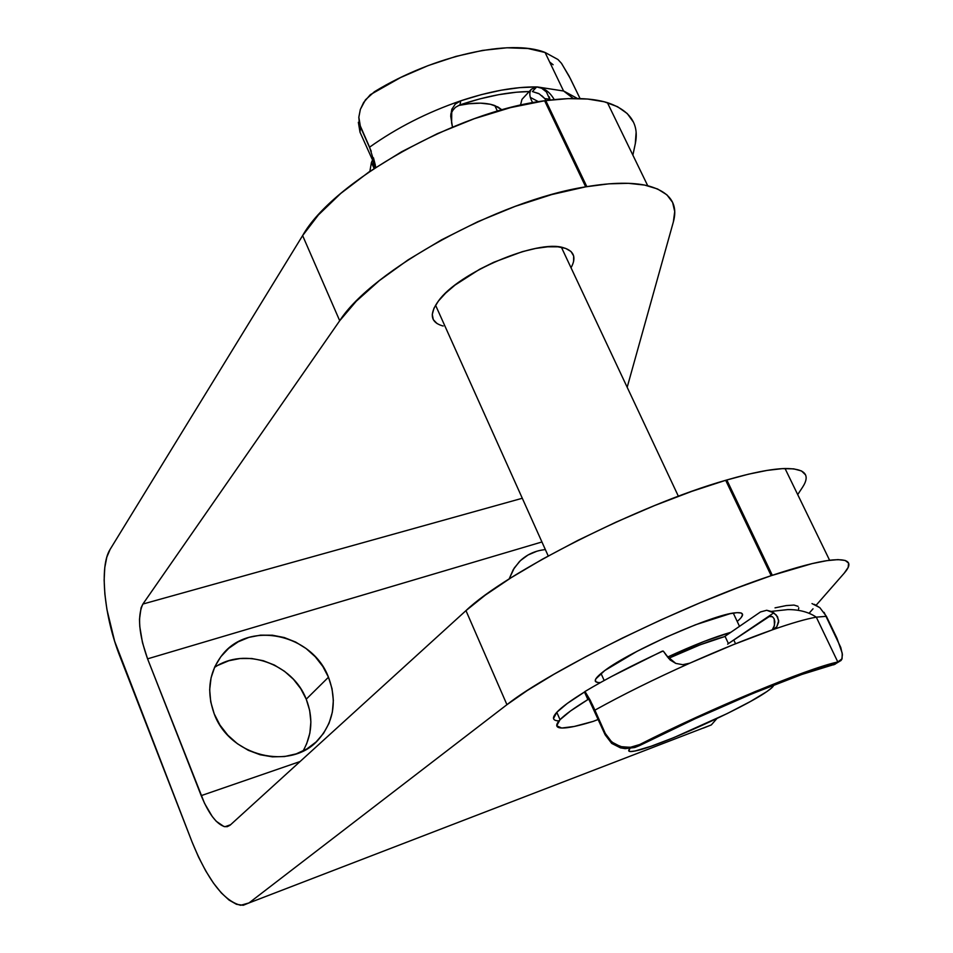 <?xml version="1.0" encoding="UTF-8"?>
<svg xmlns="http://www.w3.org/2000/svg" width="953" height="953" viewBox="0 0 953 953"><rect width="100%" height="100%" fill="white"/><g stroke="black" fill="none" stroke-linecap="round" stroke-linejoin="round"><path stroke-width="1.43" d="M328.475 677.226C337.338 700.979 333.872 721.909 318.076 740.028C290.844 771.168 229.47 756.527 214.199 713.821L219.964 725.078L227.791 735.168L237.368 743.697L248.292 750.309L260.133 754.752L272.391 756.849L284.59 756.539L296.228 753.859L306.866 748.927L316.098 741.97L323.591 733.286L329.071 723.208L332.359 712.129L333.347 700.491L332.037 688.709L328.475 677.226L322.817 666.445L315.264 656.76L306.092 648.528L295.633 642.048L284.268 637.545L272.403 635.21L260.467 635.151L248.924 637.366L238.179 641.822L228.672 648.362L220.786 656.76L214.83 666.707L211.066 677.845L209.672 689.722L210.732 701.873L214.199 713.821C206.313 691.759 208.969 672.151 222.18 654.985C249.067 619.962 312.536 634.21 328.475 677.226L306.235 699.18L328.475 677.226M303.03 751.024C312.227 734.739 313.299 717.454 306.235 699.18L309.654 710.366L310.881 721.85L309.844 733.202L306.58 744.019M600.39 682.586C592.289 682.813 593.743 678.81 604.75 670.555L595.696 679.024L595.446 681.443L598.007 682.539M443.193 326.009L441.978 325.688C430.422 322.007 429.243 313.775 438.451 300.993L433.984 308.188L432.269 314.478L433.317 319.66L437.022 323.543M544.628 100.768L545.783 100.613L586.834 186.645L585.69 186.836L544.628 100.768L510.677 107.57L474.32 118.696L437.356 133.658L401.63 151.741L368.906 172.005L340.757 193.435L318.385 214.961L302.625 235.594L110.131 549.357L106.796 557.207L104.782 567.607L104.139 580.103L104.878 594.243L106.927 609.515L114.658 641.298L191.982 841.761L198.51 857.009L205.741 870.935L213.424 883.05L221.299 892.913L229.089 900.097L236.487 904.302L243.218 905.279L249.007 902.932L506.936 704.684L527.152 690.603L553.896 674.307L586.155 656.498L622.464 638.034L661.072 619.831L700.026 602.82L737.336 587.87L771.18 575.672L725.686 480.3L691.795 491.355L654.663 505.519L616.103 522.101L578.078 540.291L542.495 559.149L511.094 577.732L485.256 595.137L465.969 610.623L230.078 825.203L227.231 826.692L223.895 826.501L216.248 821.283L212.233 816.471L204.573 803.403L147.572 658.845L142.473 642.62L139.781 626.574L139.483 619.355L141.056 607.871L142.89 604.047L339.709 320.732L356.243 301.231L379.377 280.587L408.253 259.764L441.62 239.799L477.858 221.68L515.192 206.36L551.727 194.567L585.69 186.836L608.979 183.822L628.384 183.321L644.669 185.085L657.558 188.968L666.886 194.805L672.604 202.405L674.724 211.53L673.354 221.93L627.181 387.275L673.354 221.93C678.405 203.763 669.864 191.696 647.73 185.74C632.518 182.142 612.219 182.44 586.834 186.645L545.783 100.613L544.628 100.768C456.975 111.37 332.692 181.761 302.625 235.594L110.131 549.357C99.112 566.38 104.103 616.448 120.054 656.724L191.982 841.761C207.528 879.822 223.752 900.99 240.656 905.29L249.007 902.932L506.936 704.684L465.969 610.623L230.078 825.203L224.968 826.739C216.736 824.44 208.814 814.076 201.202 795.636L147.572 658.845C138.828 634.15 137.268 615.888 142.89 604.047L339.709 320.732L302.625 235.594L339.709 320.732C371.873 270.342 498.359 200.452 585.69 186.836L544.628 100.768M521.517 498.479L142.89 604.047L521.517 498.479M573.587 261.539L573.646 255.952L571.002 251.497L565.665 248.399L557.815 246.803L547.713 246.803L535.729 248.435L522.339 251.663L493.678 262.301L479.621 269.282L455.046 285.066L445.563 293.179L438.451 300.993C458.333 272.57 537.635 238.929 563.545 247.756C574.123 250.889 576.613 257.572 571.026 267.769M797.709 494.595L802.509 487.305L797.709 494.595M805.523 474.856L801.544 470.973L793.778 468.864L782.246 468.65L767.07 470.413L748.474 474.189L725.686 480.3L726.817 479.967L772.311 575.29L771.18 575.672L812.099 563.616L826.894 560.65L837.949 559.614L845.168 560.447L848.563 563.08L848.194 567.345L844.263 573.11L816.185 605.179L844.263 573.11C853.626 562.401 848.742 558.124 829.598 560.257L785.046 468.531C771.251 468.9 751.834 472.724 726.817 479.967L772.311 575.29C797.184 567.011 816.28 561.996 829.598 560.257M813.028 608.788L809.085 613.279M716.882 718.574L711.319 724.923L249.007 902.932L711.319 724.923L716.882 718.574M741.136 617.592L742.59 614.673L741.22 612.993L737.003 612.66L730.046 613.708L695.571 624.751L666.04 637.188L636.973 651.34L604.75 670.555C630.255 651.066 713.118 614.435 735.168 612.827C744.293 611.933 744.972 614.804 737.205 621.439M633.483 122.21L627.277 113.574L617.508 106.688L604.25 101.78L587.667 99.041L568.048 98.624L545.783 100.613C571.252 97.266 591.789 97.945 607.395 102.65C630.124 110.298 639.415 123.985 635.294 143.712L632.875 155.136L635.294 143.712L636.116 132.348M541.161 542.197L147.572 658.845L541.161 542.197M300.076 761.53L201.202 795.636L300.076 761.53M536.777 551.263L528.022 555.003L520.433 560.614L514.322 567.917L509.128 578.971L513.274 569.584L519.349 561.674C526.187 554.872 534.585 550.87 544.52 549.678M702.766 728.223L711.319 724.923L703.302 728.116M218.332 665.158L228.815 660.751L240.096 658.523L251.735 658.511L263.29 660.715L274.357 665.039L284.53 671.305L293.441 679.286L300.767 688.697L306.235 699.18C292.797 663.622 244.587 646.432 214.485 667.469M802.509 487.305C810.777 474.701 804.963 468.447 785.046 468.531M771.18 575.672L725.686 480.3C639.701 504.685 505.555 572.598 465.969 610.623L506.936 704.684C549.035 670.912 685.719 603.737 771.18 575.672M371.432 162.51L372.504 160.056L371.432 162.51L374.124 168.49L371.432 162.51L369.859 171.361M501.981 109.893L494.821 105.58C485.899 102.352 473.748 102.34 458.357 105.533L469.019 103.746L480.574 103.162L490.354 104.27L497.978 107.01L501.981 109.893M667.493 657.105C692.783 645.431 713.88 637.164 730.784 632.315L704.732 641.19L667.493 657.105M435.557 305.21L548.225 555.968L435.557 305.21M601.009 673.437L604.178 680.49L601.009 673.437M724.518 636.64C709.997 640.583 691.33 647.826 668.518 658.368L700.336 644.74L724.518 636.64L760.494 611.945L766.712 610.277L773.788 612.839L728.426 643.573L725.019 636.27L724.518 636.64M773.669 685.04C773.729 686.243 771.43 688.447 766.76 691.652L750.452 701.479L727.27 713.535L673.89 737.586L650.935 746.306L635.02 751L630.541 751.548L628.706 750.821L629.945 748.522C627.277 751.393 628.944 752.215 634.96 751.012C657.606 746.926 743.09 708.413 766.76 691.652L771.477 688.066L773.669 685.04M591.384 703.945L605.155 734.823L588.12 697.775L587.87 699.585L570.561 710.938L560.042 719.682L556.707 725.769L561.698 728.021L574.254 726.46L593.231 721.385C582.605 724.661 574.087 726.734 567.702 727.615C556.397 729.116 553.848 726.472 560.042 719.682L556.79 712.308C551.763 717.835 552.478 720.706 558.934 720.909L558.553 720.897M592.051 703.981L594.898 710.164C622.488 694.832 654.139 679.167 689.853 663.157C654.139 679.167 622.488 694.832 594.898 710.164L605.298 733.476L609.17 739.504L614.34 743.888L622.428 747.045L631.1 747.247L639.689 744.531C710.569 708.508 807.513 668.375 837.818 661.978L842.059 658.761L842.238 653.21L836.996 638.307L826.394 616.317L816.292 617.151C806.131 618.938 791.526 623.155 772.478 629.802C748.093 638.379 720.551 649.505 689.853 663.157L682.801 664.694L675.772 663.407L670.114 659.964L663.574 651.447L662.216 651.173L611.54 676.499M585.13 691.604L567.238 703.457L556.79 712.308L553.514 718.526M593.231 721.385L598.281 719.42L593.231 721.385M588.12 697.775L589.847 700.693L588.12 697.775L587.87 699.585L584.487 692.009L584.987 691.497L590.241 700.252L605.298 733.476L605.155 734.823L611.683 743.388L620.498 747.867L625.204 748.641L634.769 747.521L639.392 745.663C706.804 711.117 801.949 671.543 831.254 665.397L838.878 661.727L805.511 671.996L755.491 691.437L696.786 717.109L639.689 744.531L639.392 745.663L695.082 718.776L752.822 693.474L801.807 674.474L835.304 664.122M774.837 622.13L774.039 626.8M798.566 609.074L798.757 607.752M841.761 659.476L842.404 654.675L840.772 647.468L824.083 612.35M819.902 607.716L814.374 604.333M584.487 692.009C570.752 700.491 561.508 707.257 556.79 712.308L560.042 719.682C564.807 714.714 574.087 708.019 587.87 699.585L584.487 692.009M770.167 615.948L728.426 643.573L725.019 636.27L760.494 611.945M798.078 606.346L794.016 605.072L786.285 605.572L775.027 607.859M662.216 651.173L663.574 651.447L666.588 655.759L675.772 663.407L682.801 664.694L689.853 663.157L733.548 644.562L772.478 629.802C791.562 623.143 806.19 618.926 816.34 617.151L826.394 616.317L819.842 607.669L812.004 603.571M772.252 629.885L774.479 625.347L774.158 618.759L772.514 616.734L770.405 615.948L768.392 616.496L773.788 612.839L777.565 616.817L778.696 621.975L776.79 626.776L772.478 629.802L776.79 626.776L778.696 620.57L776.385 615.114L771.156 611.409L787.726 609.598C799.102 609.503 808.632 612.029 816.292 617.151L837.818 661.978M766.653 610.265L771.156 611.409M727.639 644.168L728.426 643.573M768.38 616.508L772.514 616.734L774.158 618.759L774.825 621.606M639.392 745.663L639.689 744.531L630.195 747.355L620.546 746.604L611.743 742.006L605.298 733.476L605.155 734.823M841.154 660.405L833.684 664.86M553.121 64.733L549.643 62.005L553.121 64.733M538.671 93.525L532.393 91.559L539.184 93.823L544.771 98.6L549.976 99.243L544.771 98.6L541.84 95.753M452.139 111.084L455.463 107.32L459.977 104.878C485.851 96.241 508.926 91.798 529.201 91.548L516.323 92.227L498.622 94.692L479.681 98.933L459.894 104.901M358.352 122.27L360.008 132.205L372.051 158.984L360.008 132.205L360.496 127.023L371.265 151.301M452.484 127.094L450.709 116.063L451.782 109.428L455.272 104.091L460.752 100.815C489.461 91.297 514.775 86.675 536.682 86.937L519.838 87.628L501.278 90.19L481.432 94.609L460.752 100.815L459.977 104.878L460.752 100.815C427.278 112.311 396.889 127.762 369.573 147.179C396.889 127.762 427.278 112.311 460.752 100.815L455.272 104.091L451.782 109.428L451.603 122.806L452.484 127.094M373.457 157.793L375.399 165.346M374.446 168.276L372.837 160.974M537.361 86.949L563.568 90.988L577.494 98.516L563.759 91.047L537.48 86.961M561.662 63.577L570.418 78.706L580.079 98.588L569.024 75.966L561.424 63.267L557.958 59.503L545.068 52.463C510.748 38.596 433.758 55.381 374.422 91.738L365.487 99.791L360.377 109.333L358.816 117.362L359.424 123.914L369.573 147.179L375.804 167.383M360.008 132.205L360.496 127.023L358.828 117.183L360.341 109.452L363.641 102.471L370.312 94.692L400.653 77.515L428.231 65.566L455.927 56.406L482.516 50.414L506.877 47.781L528.045 48.532L545.247 52.534L557.958 59.503M554.241 99.6C549.726 91.822 543.877 87.593 536.682 86.937L532.393 91.559L536.682 86.937L531.345 89.237C528.939 92.62 529.403 97.123 532.715 102.71M520.469 105.223L521.97 99.362L531.345 89.237M530.297 97.385L538.481 101.709M546.105 100.565L544.771 98.6L546.105 100.565M536.682 86.937L541.673 88.248L546.414 91.953L550.119 100.053L549.309 96.884M453.437 109.273L450.769 114.098M541.59 88.212L546.414 91.953M230.602 824.726L224.968 826.739M607.395 102.65L647.73 185.74M497.454 111.191L494.821 105.58M739.504 626.335L733.286 613.101M678.381 496.251L561.4 247.28M735.549 643.751L733.774 639.951M773.371 629.445L775.825 627.813M663.062 650.994C632.649 665.063 606.62 678.56 584.987 691.497M838.997 661.704L835.817 663.622M573.337 98.504L563.568 90.988L545.068 52.463M451.377 112.514L452.091 108.678"/></g></svg>
